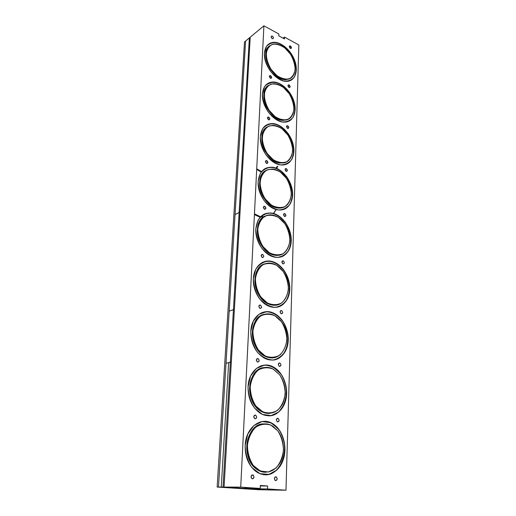 <?xml version="1.0" encoding="UTF-8"?>
<svg xmlns="http://www.w3.org/2000/svg" width="516" height="516" viewBox="0 0 516 516"><rect width="100%" height="100%" fill="white"/><g stroke="black" fill="none" stroke-linecap="round" stroke-linejoin="round"><path stroke-width="0.77" d="M244.642 487.685L249.596 488.02L244.642 487.685M268.036 489.271L272.758 489.587L268.036 489.271M260.335 485.459L260.212 488.446L242.236 488.284L260.212 488.446L240.714 487.123L224.06 487.065L242.236 488.284L224.06 487.065L250.215 37.197L263.908 25.8L240.714 487.123L260.212 488.446L260.335 485.459L267.623 485.982L260.335 485.459M260.316 485.943L267.623 485.982L260.316 485.943M249.447 488.768L267.507 488.942L267.623 485.982L267.507 488.942L249.447 488.768L266.72 489.923L285.98 490.2L267.507 488.942L285.98 490.2L298.841 44.957L284.503 37.094L283.013 38.158L284.503 37.094L284.439 38.939L284.503 37.094L298.841 44.957L285.98 490.2L266.72 489.923L249.447 488.768M254.414 214.63L260.032 217.223M278.872 34.004L278.801 35.856L284.439 38.939L278.801 35.856L278.872 34.004L263.908 25.8L278.872 34.004M264.444 53.329L266.45 46.466C269.313 43.273 273.099 42.06 277.814 42.834C282.665 44.808 287.044 48.298 290.96 53.296C294.21 58.811 296.01 64.358 296.352 69.924L294.584 76.742C291.927 80.07 288.25 81.47 283.555 80.948C278.627 79.142 274.106 75.678 269.984 70.557C266.566 64.823 264.721 59.082 264.444 53.329C263.379 65.79 276.737 82.231 286.883 81.315C294.984 81.115 298.59 71.285 294.778 60.772C291.101 50.246 280.885 41.441 273.061 42.364C267.875 43.17 264.998 46.827 264.444 53.329M260.341 136.811L262.47 129.065C265.501 125.24 269.494 123.485 274.454 123.788C279.556 125.394 284.161 128.71 288.276 133.728C291.682 139.391 293.565 145.248 293.914 151.304L292.05 158.967C289.244 162.927 285.374 164.888 280.433 164.862C275.247 163.462 270.481 160.192 266.146 155.058C262.554 149.169 260.619 143.087 260.341 136.811C259.406 148.93 270.268 163.901 280.491 164.868C289.702 166.184 295.7 156.929 293.443 145.731C291.334 134.541 281.588 124.008 272.661 123.563C265.359 123.627 261.257 128.039 260.341 136.811M245.171 445.527L247.783 434.066L253.866 425.532L262.102 421.546L270.842 422.746L278.414 428.777C282.407 434.872 284.593 441.928 284.98 449.933L282.729 461.13L277.04 469.889L268.92 474.417L259.941 473.669L251.95 467.664C247.706 461.304 245.442 453.925 245.171 445.527C244.977 456.441 248.351 464.916 255.285 470.947C265.114 478.848 278.324 473.469 282.968 460.511C287.78 447.675 283.316 430.686 273.525 424.236C261.851 415.644 245.693 426.996 245.171 445.527M250.782 331.311L253.214 321.307L258.916 314.321L266.662 311.677C272.358 312.27 277.485 315.063 282.046 320.055C285.825 326.009 287.902 332.614 288.27 339.87L286.167 349.687C283.026 355.266 278.698 358.71 273.177 360.026C267.372 359.742 262.051 357.059 257.207 351.983C253.201 345.778 251.06 338.889 250.782 331.311C250.834 343.456 255.304 352.363 264.179 358.027C274.351 363.619 285.516 356.82 287.773 344.449C290.198 332.169 283.503 317.411 273.499 313.064C262.966 307.975 251.234 316.901 250.782 331.311M255.813 228.994L258.084 220.209C261.296 215.643 265.521 213.224 270.758 212.96C276.137 214.121 280.988 217.204 285.316 222.222C288.902 228.033 290.876 234.238 291.237 240.849L289.257 249.512C286.296 254.207 282.207 256.845 276.995 257.42C271.513 256.517 266.482 253.504 261.909 248.377C258.123 242.333 256.084 235.87 255.813 228.994C255.02 240.501 263.25 253.827 272.777 256.658C282.749 259.98 291.411 251.769 291.25 239.94C291.256 228.156 282.691 215.572 272.958 213.314C263.07 211.915 257.355 217.139 255.813 228.994M253.362 278.782L255.71 269.416C259.026 264.418 263.373 261.625 268.765 261.031C274.293 261.922 279.279 264.876 283.723 269.881C287.406 275.763 289.424 282.162 289.792 289.083L287.754 298.3C284.703 303.414 280.498 306.44 275.131 307.368C269.494 306.756 264.327 303.898 259.619 298.79C255.723 292.669 253.64 285.999 253.362 278.782C252.64 289.915 259.638 302.415 268.546 306.033C278.692 310.477 288.65 302.95 289.682 290.85C290.889 278.808 283.194 265.147 273.254 261.851C263.553 258.264 253.782 266.185 253.362 278.782M248.054 386.807L250.576 376.106L256.458 368.385L264.444 365.102C270.307 365.367 275.589 367.979 280.278 372.939C284.161 378.97 286.296 385.787 286.67 393.405L284.497 403.886L278.982 411.839L271.106 415.625L262.405 414.367L254.652 408.182C250.531 401.9 248.331 394.772 248.054 386.807C247.964 398.3 251.86 406.995 259.741 412.89C269.797 419.65 282.052 413.58 285.522 400.938C289.166 388.393 283.561 372.533 273.609 367.128C262.418 360.362 248.538 370.417 248.054 386.807M258.135 181.729L260.328 173.492C263.45 169.306 267.559 167.236 272.654 167.268C277.892 168.668 282.613 171.873 286.832 176.898C290.327 182.632 292.25 188.656 292.611 194.984L290.689 203.123C287.805 207.432 283.832 209.722 278.756 209.98C273.428 208.812 268.533 205.665 264.082 200.53C260.393 194.564 258.413 188.295 258.135 181.729C257.265 193.577 266.811 207.742 276.789 209.664C286.445 211.928 293.752 203.136 292.482 191.61C291.372 180.116 282.129 168.584 272.751 167.281C264.192 166.713 259.322 171.525 258.135 181.729M262.444 94.06L264.508 86.778C267.449 83.282 271.339 81.805 276.176 82.354C281.143 84.16 285.638 87.565 289.65 92.577C292.978 98.163 294.817 103.864 295.165 109.663L293.346 116.887C290.618 120.518 286.844 122.189 282.033 121.899C276.976 120.286 272.338 116.919 268.107 111.785C264.605 105.974 262.715 100.065 262.444 94.06C261.438 106.393 273.59 122.124 283.865 122.124C292.546 122.621 297.293 113.017 294.185 102.162C291.218 91.3 281.156 81.676 272.764 81.986C266.591 82.496 263.147 86.52 262.444 94.06M258.839 306.414C259.838 304.517 260.741 304.743 261.548 307.11C260.548 309.013 259.645 308.781 258.839 306.414L259.916 308.375C261.812 308.052 261.993 306.981 260.457 305.15C259.542 304.892 259 305.311 258.839 306.414M253.801 416.754C254.872 414.509 255.833 414.645 256.684 417.16C255.62 419.411 254.659 419.276 253.801 416.754L254.627 418.624C256.716 418.657 257.123 417.541 255.852 415.29C254.743 414.819 254.059 415.309 253.801 416.754M261.154 255.581C262.128 253.833 263.005 254.104 263.792 256.4C262.825 258.155 261.947 257.884 261.154 255.581L262.373 257.581C264.134 257.084 264.198 256.026 262.567 254.407L261.154 255.581M256.387 360.058C257.426 357.994 258.355 358.181 259.18 360.62C258.155 362.69 257.22 362.503 256.387 360.058L257.336 361.98C259.342 361.832 259.638 360.742 258.226 358.697C257.213 358.336 256.6 358.794 256.387 360.058M274.357 478.622C275.389 476.229 276.331 476.307 277.189 478.848C276.163 481.241 275.221 481.164 274.357 478.622L275.08 480.428C277.137 480.538 277.595 479.409 276.46 477.042C275.331 476.513 274.628 477.036 274.357 478.622M251.06 476.771C252.169 474.327 253.162 474.41 254.033 477.01C252.937 479.461 251.943 479.383 251.06 476.771L251.776 478.596C253.93 478.784 254.446 477.648 253.317 475.184C252.13 474.597 251.376 475.133 251.06 476.771M278.305 364.444C279.266 362.413 280.156 362.593 280.968 364.973C280.007 367.005 279.117 366.831 278.305 364.444L279.246 366.328C281.149 366.134 281.407 365.057 280.02 363.09C279.059 362.761 278.485 363.212 278.305 364.444M281.839 261.98C282.755 260.251 283.594 260.515 284.368 262.76C283.458 264.489 282.62 264.231 281.839 261.98L283.026 263.928C284.697 263.424 284.748 262.386 283.174 260.812L281.839 261.98M276.382 419.947C277.382 417.747 278.298 417.876 279.13 420.334C278.137 422.54 277.221 422.411 276.382 419.947L277.215 421.791C279.208 421.753 279.562 420.65 278.298 418.489C277.247 418.057 276.608 418.547 276.382 419.947M280.117 311.864C281.059 309.993 281.923 310.213 282.71 312.522C281.781 314.399 280.917 314.18 280.117 311.864L281.181 313.78C282.981 313.431 283.136 312.374 281.646 310.606C280.775 310.368 280.265 310.787 280.117 311.864M287.934 85.662C288.747 84.405 289.508 84.785 290.211 86.798C289.399 88.055 288.637 87.675 287.934 85.662L289.502 87.636L290.211 86.798L288.637 84.824L287.934 85.662M283.478 214.591C284.361 212.998 285.18 213.295 285.935 215.475C285.058 217.075 284.239 216.778 283.478 214.591L284.78 216.559L285.935 215.475L284.632 213.508L283.478 214.591M286.522 126.588C287.36 125.233 288.134 125.581 288.85 127.652C288.018 129.013 287.244 128.658 286.522 126.588L288.018 128.568L288.85 127.652L287.354 125.672L286.522 126.588M271.139 36.771C271.984 35.61 272.751 36.023 273.448 38.023C272.609 39.19 271.835 38.771 271.139 36.771C271.3 37.971 271.868 38.642 272.848 38.784L273.448 38.023C273.286 36.823 272.712 36.152 271.732 36.01L271.139 36.771M289.283 46.595C290.076 45.434 290.818 45.834 291.508 47.794C290.714 48.956 289.973 48.556 289.283 46.595L290.914 48.562L291.508 47.794L289.876 45.827L289.283 46.595M267.436 117.912C268.326 116.545 269.133 116.913 269.862 119.022C268.978 120.396 268.172 120.028 267.436 117.912L269.004 119.944L269.862 119.022L268.294 116.99L267.436 117.912M263.353 207.348C264.295 205.736 265.153 206.045 265.921 208.27C264.979 209.889 264.127 209.58 263.353 207.348L264.702 209.367L265.921 208.27L264.566 206.258L263.353 207.348M269.333 76.381C270.197 75.117 270.984 75.51 271.7 77.561C270.835 78.825 270.049 78.432 269.333 76.381L270.977 78.406L271.7 77.561L270.042 75.536L269.333 76.381M265.45 161.521C266.359 160.031 267.191 160.373 267.939 162.534C267.03 164.03 266.198 163.688 265.45 161.521L266.914 163.546L267.939 162.534L266.469 160.508L265.45 161.521M285.038 169.519C285.896 168.048 286.696 168.371 287.431 170.493C286.574 171.97 285.774 171.641 285.038 169.519L286.445 171.493L287.431 170.493L286.019 168.519L285.038 169.519M275.886 210.064L273.596 213.482M260.354 216.881L254.453 213.985M261.373 216.475L263.921 216.797M277.853 166.223L276.64 168.377M261.141 172.047L256.684 169.461M256.787 168.855L261.522 171.564M276.028 168.132L276.931 166.694M224.06 487.065L240.714 487.123L263.908 25.8L250.215 37.197L224.06 487.065M290.482 54.238C298.009 65.048 295.984 79.374 286.606 79.329C279.769 79.651 270.894 71.905 267.623 62.533C264.74 51.987 266.888 45.808 274.073 44.002C280.053 43.821 285.522 47.233 290.482 54.238L284.98 48.078C280.672 45.073 276.55 43.808 272.616 44.279C269.191 45.898 267.069 49.007 266.243 53.619C266.398 58.785 267.985 63.99 271.003 69.221L276.731 75.478C281.168 78.413 285.316 79.541 289.173 78.864C292.456 77.071 294.449 73.904 295.139 69.35C294.92 64.326 293.372 59.288 290.482 54.238M269.952 45.621C258.458 51.89 272.422 81.16 286.116 79.638L290.598 78.206C283.935 81.418 277.098 78.322 270.107 68.912C264.456 58.508 264.405 50.742 269.952 45.621M290.947 53.838C297.855 63.913 297.726 77.284 290.463 80.522C297.726 77.284 297.855 63.913 290.947 53.838C284.671 44.041 273.39 39.429 267.817 44.795L272.841 42.57C279.44 42.351 285.477 46.111 290.947 53.838M289.154 93.622C297.351 105.141 294.352 121.021 283.736 120.099C276.421 119.841 267.707 111.333 265.114 101.691C263.031 90.919 265.882 84.914 273.661 83.689C279.42 83.876 284.58 87.185 289.154 93.622L283.516 87.481C279.104 84.572 274.873 83.476 270.842 84.185C267.32 86.062 265.14 89.429 264.289 94.299C264.437 99.698 266.062 105.051 269.159 110.359L275.034 116.597C279.582 119.422 283.839 120.37 287.793 119.441C291.166 117.39 293.211 113.959 293.92 109.16C293.701 103.922 292.114 98.743 289.154 93.622M268.701 85.269C256.639 91.261 268.849 120.731 283.239 120.389L288.599 119.067C281.426 122.15 274.435 118.803 267.623 109.024C262.16 99.917 262.754 88.733 268.701 85.269M289.637 93.112C297.023 103.677 296.461 118.299 288.27 121.454C296.461 118.299 297.023 103.677 289.637 93.112C281.742 82.824 274.015 79.928 266.456 84.431L272.532 82.179C278.892 82.367 284.593 86.011 289.637 93.112M262.399 129.187L262.747 129.361M287.767 134.889C296.732 147.183 292.475 164.888 280.543 162.804C272.783 161.863 264.379 152.491 262.592 142.597C261.47 131.619 265.076 125.865 273.428 125.343C278.84 125.891 283.619 129.077 287.767 134.889L281.988 128.774C277.46 125.981 273.119 125.066 268.978 126.033C265.359 128.194 263.115 131.844 262.238 136.992C262.386 142.642 264.05 148.156 267.224 153.542L273.254 159.741C277.918 162.437 282.284 163.191 286.348 161.998C289.811 159.65 291.908 155.948 292.643 150.885C292.417 145.409 290.792 140.081 287.767 134.889M267.52 126.775C254.859 132.38 265.05 162.069 280.033 163.069L286.367 161.985C278.653 164.868 271.526 161.198 264.985 150.988C259.819 141.507 261.102 130.135 267.52 126.775M288.257 134.257C296.203 145.377 295.075 161.476 285.8 164.443C295.075 161.476 296.203 145.377 288.257 134.257C280.581 124.337 272.88 121.55 265.147 125.898C267.236 124.324 269.655 123.608 272.422 123.75C278.401 124.337 283.684 127.839 288.257 134.257M256.697 169.28L261.244 171.912M276.473 168.306L277.608 166.345M276.879 166.72L275.989 168.119M286.309 178.175C296.145 191.32 290.315 211.128 277.028 207.574C268.894 205.832 260.973 195.532 260.129 185.399C260.083 174.266 264.489 168.842 273.351 169.132C278.298 170.016 282.613 173.028 286.309 178.175L280.382 172.099C275.731 169.435 271.281 168.726 267.017 169.97C263.302 172.447 260.986 176.401 260.077 181.851C260.225 187.766 261.935 193.455 265.192 198.918L271.377 205.065C276.176 207.619 280.659 208.154 284.832 206.664C288.386 204.001 290.54 200.002 291.301 194.648C291.076 188.927 289.411 183.438 286.309 178.175M266.43 170.274C253.156 175.369 261.09 205.323 276.505 207.806C279.188 208.387 281.639 208.161 283.865 207.116C277.066 210.47 266.862 204.871 262.186 194.906C257.42 184.992 259.516 173.453 266.43 170.274M263.818 216.752L265.153 216.739M286.819 177.414C295.404 189.153 293.52 207 283.013 209.638C293.52 207 295.404 189.153 286.819 177.414C279.414 167.919 271.784 165.223 263.934 169.338C266.443 167.635 269.294 167.01 272.493 167.448C277.969 168.41 282.742 171.731 286.819 177.414M254.627 213.908L260.496 216.739M261.373 216.952L263.302 217.249M273.396 213.424L275.634 210.173M284.774 223.628C295.584 237.689 287.838 259.903 273.228 254.549C264.824 251.931 257.568 240.637 257.761 230.31C257.845 219.945 265.172 213.147 273.39 215.23C277.763 216.385 281.555 219.184 284.774 223.628L278.692 217.61C273.919 215.088 269.339 214.604 264.96 216.165C261.135 218.977 258.755 223.267 257.806 229.04C257.955 235.244 259.703 241.114 263.05 246.654L269.41 252.743C274.338 255.136 278.943 255.426 283.239 253.614C286.89 250.608 289.108 246.274 289.889 240.617C289.663 234.632 287.96 228.969 284.774 223.628M265.463 215.914C251.544 220.358 257.013 250.666 272.7 254.743C275.673 255.678 278.453 255.639 281.046 254.633C273.667 257.678 263.399 251.363 259.251 240.907C255.001 230.497 258.032 218.829 265.463 215.914M285.303 222.731C294.623 235.148 291.772 255.091 279.865 257.194C291.772 255.091 294.623 235.148 285.303 222.731C278.227 213.727 270.739 211.109 262.838 214.882C265.811 213.108 269.1 212.637 272.706 213.469C277.55 214.727 281.749 217.816 285.303 222.731M283.168 271.429C295.029 286.438 285.019 311.387 269.223 303.911C260.651 300.351 254.233 288.044 255.53 277.55C256.716 267.011 265.089 260.87 273.48 263.831C277.195 265.153 280.427 267.688 283.168 271.429L276.918 265.476C272.009 263.115 267.307 262.883 262.799 264.785C258.858 267.972 256.4 272.629 255.42 278.75C255.562 285.264 257.355 291.327 260.793 296.952L267.333 302.957C272.403 305.175 277.144 305.195 281.555 303.027C285.316 299.641 287.599 294.952 288.412 288.96C288.18 282.684 286.432 276.84 283.168 271.429M264.656 263.876C250.047 267.507 252.879 298.325 268.681 304.072C271.861 305.395 274.918 305.607 277.86 304.711C269.894 307.336 259.671 300.131 256.194 289.128C252.608 278.156 256.697 266.404 264.656 263.876M283.71 270.378C293.881 283.548 289.766 305.988 276.318 307.284C289.766 305.988 293.881 283.548 283.71 270.378C277.034 261.928 269.771 259.374 261.909 262.702C265.359 260.935 269.049 260.696 272.983 261.986C277.105 263.437 280.678 266.23 283.71 270.378M281.472 321.758C294.462 337.728 281.884 365.747 265.076 355.892C256.458 351.351 251.015 338.019 253.433 327.376C255.743 316.676 265.082 311.238 273.525 315.108C276.55 316.489 279.201 318.701 281.472 321.758L275.047 315.882C270.003 313.702 265.16 313.754 260.515 316.037C256.452 319.636 253.917 324.687 252.898 331.195C253.04 338.038 254.878 344.307 258.413 350.009L265.147 355.924C270.365 357.936 275.247 357.659 279.788 355.092C283.658 351.293 286.012 346.217 286.851 339.863C286.619 333.284 284.826 327.247 281.472 321.758M264.024 314.354C248.699 316.985 248.738 348.545 264.521 356.008C267.798 357.73 271.048 358.239 274.28 357.53C265.734 359.6 255.717 351.338 253.066 339.722C250.292 328.131 255.555 316.379 264.024 314.354M282.033 320.533C293.185 334.529 287.451 359.942 272.351 360.078C287.451 359.942 293.185 334.529 282.033 320.533C275.821 312.722 268.868 310.206 261.186 312.993C265.069 311.335 269.081 311.4 273.222 313.18C276.582 314.695 279.524 317.147 282.033 320.533M279.685 374.816C285.819 384.181 286.773 393.934 282.549 404.08C277.06 413.252 269.829 415.47 260.864 410.749C252.305 405.228 247.919 390.857 251.44 380.066C254.859 369.204 265.043 364.457 273.441 369.237L279.685 374.816L273.08 369.043C267.881 367.07 262.889 367.431 258.103 370.133C253.911 374.177 251.292 379.666 250.234 386.587C250.37 393.798 252.26 400.293 255.904 406.073L262.831 411.871C268.21 413.651 273.241 413.039 277.924 410.039C281.91 405.782 284.342 400.287 285.206 393.54C284.974 386.619 283.136 380.382 279.685 374.816M263.579 367.598C247.512 368.992 244.603 401.59 260.296 410.82C263.534 412.91 266.869 413.735 270.294 413.297C261.212 414.664 251.582 405.15 249.918 392.882C248.125 380.634 254.646 368.972 263.579 367.598M280.265 373.403C292.527 388.284 284.755 417.218 267.965 415.773C284.755 417.218 292.527 388.284 280.265 373.403C274.57 366.296 268.043 363.819 260.69 365.973C264.927 364.548 269.139 364.96 273.325 367.224L280.265 373.403M277.795 430.841C284.174 439.058 285.303 453.08 280.201 462.542C273.809 472.546 265.946 474.63 256.62 468.799C248.215 462.304 244.926 446.875 249.505 435.897C253.975 424.836 264.895 420.733 273.158 426.422L277.795 430.841L270.997 425.184C265.643 423.442 260.496 424.152 255.555 427.312C251.228 431.86 248.519 437.826 247.416 445.205C247.551 452.803 249.492 459.537 253.24 465.4L260.387 471.056L268.514 471.985L275.95 468.109C280.065 463.355 282.568 457.389 283.465 450.216C283.232 442.934 281.343 436.478 277.795 430.841M263.289 423.868C246.513 423.759 240.482 457.763 256.039 468.812C259.129 471.198 262.425 472.34 265.914 472.23C256.381 472.74 247.345 461.807 246.816 448.856C246.151 435.91 253.969 424.449 263.289 423.868M278.401 429.222C291.908 445.024 281.639 478.087 263.205 474.578C281.639 478.087 291.908 445.024 278.401 429.222C273.267 422.868 267.269 420.437 260.412 421.92C264.869 420.83 269.139 421.63 273.228 424.307L278.401 429.222M251.976 475.204L252.892 474.952L251.976 475.204M223.009 487.349L228.981 487.394L223.009 487.349L256.059 489.549L218.487 487.046L226.014 363.251L230.355 362.219L228.659 362.625L221.261 487.059L223.035 487.065L230.355 362.219L223.035 487.065L262.167 489.62L221.261 487.059L228.659 362.625L231.329 362.013L230.355 362.219L231.329 362.013L230.355 362.219L233.438 309.684L230.355 362.219L226.014 363.251L229.181 311.116L226.014 363.251L228.653 362.696L226.014 363.251L218.487 487.046L223.009 487.349M223.667 487.22L226.659 487.239L223.667 487.22M234.393 309.394L229.181 311.116L234.393 309.394M221.448 487.072L218.487 487.046L221.448 487.072M266.656 489.916L259.096 489.581L266.656 489.916M263.295 489.865L259.096 489.581L263.295 489.865M256.059 489.549L260.245 489.832L256.059 489.549M250.215 37.268L249.37 37.9L239.134 212.495L240.05 212.07L239.134 212.495L249.37 37.9L245.597 41.041L235.044 214.611L239.134 212.495L235.044 214.611L245.597 41.041L250.215 37.268M240.05 212.07L239.134 212.495L233.438 309.684L239.134 212.495L235.044 214.611L229.181 311.116L233.438 309.684L229.181 311.116L235.044 214.611L240.05 212.07M218.487 487.046L260.245 489.832L217.159 487.046L244.487 41.964L217.159 487.046L218.487 487.046L245.597 41.041L218.487 487.046L217.159 487.046L260.245 489.832L218.487 487.046M245.597 41.041L244.487 41.964L245.597 41.041M256.517 360.936L256.387 360.291M253.936 417.676L253.82 416.547L253.936 417.676M251.157 477.597L251.15 476.216M285.187 168.932L286.019 168.519M265.579 160.979L266.469 160.508M269.436 75.942L270.042 75.536M263.515 206.735L264.566 206.258M267.552 117.435L268.294 116.99M289.876 45.827L289.386 46.163M271.732 36.01L271.235 36.372M286.651 126.072L287.354 125.672M283.658 213.927L284.632 213.508M288.051 85.192L288.637 84.824M278.298 418.489L276.899 418.631M283.174 260.812L282.065 261.206M280.02 363.09L278.685 363.348M253.317 475.184L251.756 475.204M276.46 477.042L275.041 477.055M258.226 358.697L256.749 359.007M262.567 254.407L261.354 254.859M255.852 415.29L254.304 415.464M260.457 305.15L259.103 305.549M286.606 79.329L286.116 79.638M283.736 120.099L283.239 120.389M280.543 162.804L280.033 163.069M277.028 207.574L276.505 207.806M264.237 171.686L264.747 171.428M273.228 254.549L272.7 254.743M261.973 218.171L262.496 217.945M269.223 303.911L268.681 304.072M260.129 266.604L260.657 266.411M265.076 355.892L264.521 356.008M258.651 317.198L259.193 317.05M260.864 410.749L260.296 410.82M257.626 370.172L258.187 370.069M256.62 468.799L256.039 468.812M257.149 425.842L257.723 425.784"/></g></svg>
